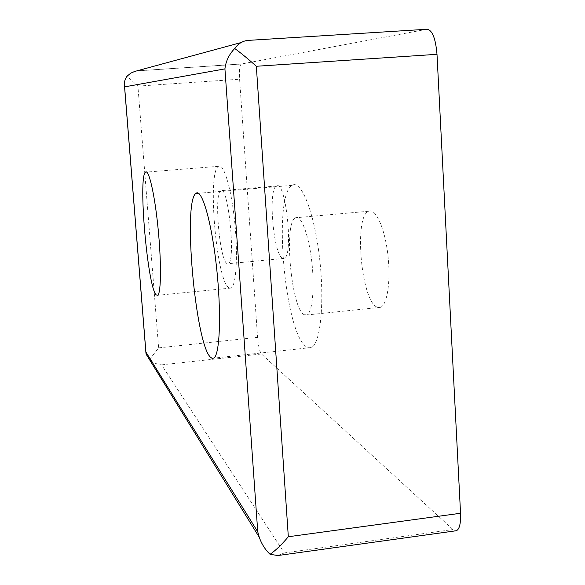 <?xml version="1.0" encoding="UTF-8"?>
<svg xmlns="http://www.w3.org/2000/svg" width="585" height="585" viewBox="0 0 585 585"><rect width="100%" height="100%" fill="white"/><g stroke="black" fill="none" stroke-linecap="round" stroke-linejoin="round"><path stroke-width="0.44" stroke-dasharray="2.92 2.19" d="M282.548 258.321C273.378 255.075 267.798 188.918 276.464 186.008C285.67 178.9 293.919 256.128 284.156 258.402L282.548 258.321M376.93 307.045C361.106 300.69 353.728 216.267 368.587 211.258C375.343 207.748 384.447 227.053 387.701 253.385C391.051 279.688 387.467 304.902 380.506 307.322L376.93 307.045M426.889 29.265L241.115 64.072C239.653 65.761 239.141 70.807 239.594 79.216L257.568 337.355C258.329 345.969 259.616 351.519 261.444 353.991L452.958 529.527L455.752 530.822M303.981 314.606C291.074 307.849 283.535 222.563 295.44 217.774C300.829 214.351 308.551 234.007 311.681 260.661C314.884 287.279 312.456 312.668 306.876 314.957L303.981 314.606M306.057 346.554C284.617 332.551 272.668 194.63 292.193 185.365C300.997 179.332 314.05 211.448 319.395 256.639C324.851 301.78 320.558 344.185 311.279 347.534L308.719 347.841L306.057 346.554M149.482 359.592L158.615 347.87L137.914 86.119L127.069 76.152M277.89 555.538L284.295 552.92L161.57 364.857C157.087 364.44 153.153 362.751 149.76 359.797M228.742 287.71C216.355 280.347 207.105 171.639 218.483 166.294C223.485 162.513 231.17 187.573 234.629 221.13C238.146 254.65 236.267 285.794 231.068 288.061L228.742 287.71M227.002 263.594C219.58 260.142 213.839 193.481 220.75 190.695C228.011 183.69 236.106 261.605 228.296 263.703L227.002 263.594M241.144 42.537L249.188 40.328M284.295 552.92L452.958 529.527M161.57 364.857L261.444 353.991M158.615 347.87L257.568 337.355M137.914 86.119L239.594 79.216M138.36 70.748L241.327 63.984M368.587 211.258L295.44 217.774M380.506 307.322L306.876 314.957M292.193 185.365L198.439 193.262M311.279 347.534L213.766 358.122M241.115 64.072L137.102 70.902M218.483 166.294L146.703 172.07M231.068 288.061L157.738 295.286M276.464 186.008L220.75 190.695M284.156 258.402L228.296 263.703"/><path stroke-width="0.88" d="M455.752 530.822L456.227 530.756C459.444 529.454 460.885 523.626 460.541 513.264L437.002 54.317C435.591 38.215 432.227 29.864 426.889 29.265L249.188 40.328C243.44 40.482 238.621 43.202 234.709 48.482C241.291 53.308 248.501 59.239 256.332 66.266L437.002 54.317M210.198 356.945C195.244 341.991 182.864 202.322 195.785 193.489C201.554 187.624 211.412 220.508 216.443 266.438C221.554 312.324 219.96 355.088 213.766 358.122L212.041 358.342L210.198 356.945M156.158 294.862C147.595 287.023 137.987 177.262 145.46 172.173C148.707 168.495 154.667 193.979 158.038 227.931C161.453 261.846 161.16 293.187 157.738 295.286L156.158 294.862M256.332 66.266L288.325 536.745C281.824 544.525 275.74 550.375 270.058 554.295L277.89 555.538M234.709 48.482C229.049 54.456 225.788 61.257 224.925 68.884L257.751 531.802L259.243 537.213C261.612 544.013 265.224 549.71 270.058 554.295M257.751 531.802L145.906 352.082L146.023 353.991L149.482 359.592M241.144 42.537L134.652 71.465L130.85 73.118L127.069 76.152C124.89 79.026 124.042 82.383 124.51 86.214L124.612 86.858L224.925 68.884M145.906 352.082L124.612 86.858M288.325 536.745L460.541 513.264M198.439 193.262L195.785 193.489M124.51 86.214L145.899 352.579M259.243 537.213L146.023 353.991M456.227 530.756L276.749 555.691M146.703 172.07L145.46 172.173"/></g></svg>
